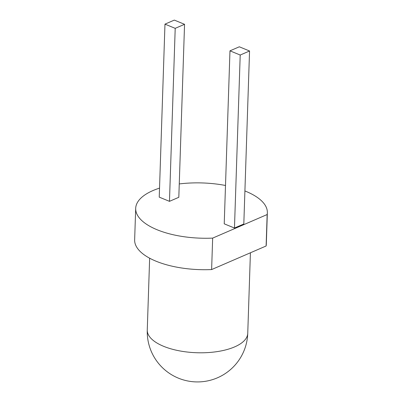 <?xml version="1.0" encoding="UTF-8"?>
<svg xmlns="http://www.w3.org/2000/svg" width="402" height="402" viewBox="0 0 402 402"><rect width="100%" height="100%" fill="white"/><g stroke="black" fill="none" stroke-linecap="round" stroke-linejoin="round"><path stroke-width="0.6" d="M135.69 208.377A65.868 27.627 -178.1 0 0 212.658 238.11L211.618 269.566A65.868 27.627 -178.1 0 1 134.645 239.833L135.69 208.377A65.868 27.627 -178.1 0 1 159.529 188.126M244.908 190.96A65.868 27.627 -178.1 0 1 267.355 212.748L266.31 244.2A65.868 27.627 -178.1 0 1 266.114 245.994L211.618 269.566M179.257 183.94A65.868 27.627 -178.1 0 1 225.502 185.478M267.355 212.748A65.868 27.627 -178.1 0 1 267.154 214.542L266.114 245.994M212.658 238.11L267.154 214.542M249.552 50.994L243.813 223.989L234.466 228.029L224.231 223.829L229.969 50.833L240.205 55.039L249.552 50.994L239.316 46.793L229.969 50.833M184.553 24.306L178.815 197.297L169.468 201.342L159.232 197.136L164.971 24.14L175.207 28.346L184.553 24.306L174.317 20.1L164.971 24.14M234.466 228.029L240.205 55.039M169.468 201.342L175.207 28.346M247.748 333.323A50.27 50.27 0 0 1 195.839 381.9A50.27 50.27 0 0 1 147.263 329.992A50.27 21.085 1.9 0 0 196.804 352.735A50.27 21.085 1.9 0 0 247.748 333.323L250.416 252.783M147.263 329.992L149.644 258.195"/></g></svg>
